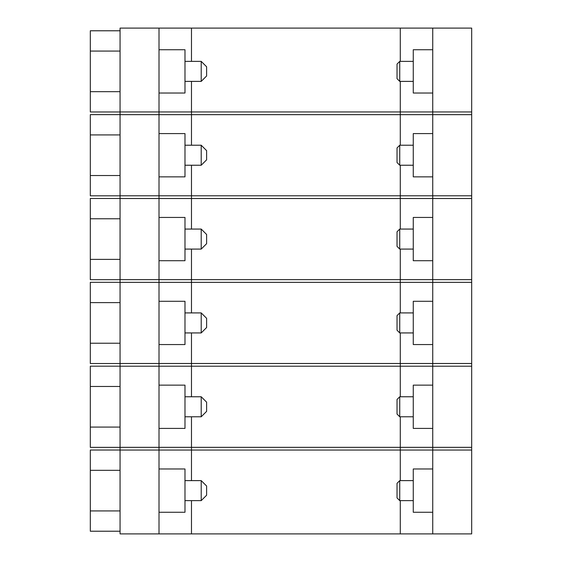 <?xml version="1.0" encoding="UTF-8"?>
<svg xmlns="http://www.w3.org/2000/svg" width="562" height="562" viewBox="0 0 562 562"><rect width="100%" height="100%" fill="white"/><g stroke="black" fill="none" stroke-linecap="round" stroke-linejoin="round"><path stroke-width="0.84" d="M159.011 533.9L159.011 447.345L120.064 447.345L120.064 533.9L471.687 533.9L471.687 447.345L432.74 447.345L432.74 533.9M159.011 447.345L432.74 447.345M399.744 500.63L397.039 497.925L397.039 483.32L399.744 480.615L399.744 500.63L413.267 500.63M432.74 468.982L413.267 468.982L413.267 512.263L432.74 512.263M206.619 495.22L201.21 500.63L201.21 480.615L206.619 486.025L206.619 495.22M184.982 480.615L201.21 480.615M184.982 500.63L201.21 500.63M159.011 468.982L184.982 468.982L184.982 512.263L159.011 512.263M120.064 531.223L90.313 531.223L90.313 450.022L120.064 450.022M120.064 470.324L90.313 470.324M120.064 510.921L90.313 510.921M159.011 450.05L159.011 363.495L120.064 363.495L120.064 450.05L471.687 450.05L471.687 363.495L432.74 363.495L432.74 450.05M159.011 363.495L432.74 363.495M399.744 416.779L397.039 414.075L397.039 399.47L399.744 396.765L399.744 416.779L413.267 416.779M432.74 385.139L413.267 385.139L413.267 428.413L432.74 428.413M206.619 411.37L201.21 416.779L201.21 396.765L206.619 402.174L206.619 411.37M184.982 396.765L201.21 396.765M184.982 416.779L201.21 416.779M159.011 385.139L184.982 385.139L184.982 428.413L159.011 428.413M120.064 447.373L90.313 447.373L90.313 366.171L120.064 366.171M120.064 386.473L90.313 386.473M120.064 427.078L90.313 427.078M159.011 366.199L159.011 279.644L120.064 279.644L120.064 366.199L471.687 366.199L471.687 279.644L432.74 279.644L432.74 366.199M159.011 279.644L432.74 279.644M399.744 332.936L397.039 330.224L397.039 315.619L399.744 312.915L399.744 332.936L413.267 332.936M432.74 301.288L413.267 301.288L413.267 344.562L432.74 344.562M206.619 327.52L201.21 332.936L201.21 312.915L206.619 318.324L206.619 327.52M184.982 312.915L201.21 312.915M184.982 332.936L201.21 332.936M159.011 301.288L184.982 301.288L184.982 344.562L159.011 344.562M120.064 363.53L90.313 363.53L90.313 282.321L120.064 282.321M120.064 302.623L90.313 302.623M120.064 343.227L90.313 343.227M159.011 282.356L159.011 195.801L120.064 195.801L120.064 282.356L471.687 282.356L471.687 195.801L432.74 195.801L432.74 282.356M159.011 195.801L432.74 195.801M399.744 249.085L397.039 246.381L397.039 231.776L399.744 229.064L399.744 249.085L413.267 249.085M432.74 217.438L413.267 217.438L413.267 260.712L432.74 260.712M206.619 243.676L201.21 249.085L201.21 229.064L206.619 234.48L206.619 243.676M184.982 229.064L201.21 229.064M184.982 249.085L201.21 249.085M159.011 217.438L184.982 217.438L184.982 260.712L159.011 260.712M120.064 279.679L90.313 279.679L90.313 198.47L120.064 198.47M120.064 218.773L90.313 218.773M120.064 259.377L90.313 259.377M159.011 198.505L159.011 111.95L120.064 111.95L120.064 198.505L471.687 198.505L471.687 111.95L432.74 111.95L432.74 198.505M159.011 111.95L432.74 111.95M399.744 165.235L397.039 162.53L397.039 147.925L399.744 145.221L399.744 165.235L413.267 165.235M432.74 133.587L413.267 133.587L413.267 176.861L432.74 176.861M206.619 159.826L201.21 165.235L201.21 145.221L206.619 150.63L206.619 159.826M184.982 145.221L201.21 145.221M184.982 165.235L201.21 165.235M159.011 133.587L184.982 133.587L184.982 176.861L159.011 176.861M120.064 195.829L90.313 195.829L90.313 114.627L120.064 114.627M120.064 134.922L90.313 134.922M120.064 175.527L90.313 175.527M159.011 114.655L159.011 28.1L120.064 28.1L120.064 114.655L471.687 114.655L471.687 28.1L432.74 28.1L432.74 114.655M159.011 28.1L432.74 28.1M399.744 81.385L397.039 78.68L397.039 64.075L399.744 61.37L399.744 81.385L413.267 81.385M432.74 49.737L413.267 49.737L413.267 93.018L432.74 93.018M206.619 75.975L201.21 81.385L201.21 61.37L206.619 66.78L206.619 75.975M184.982 61.37L201.21 61.37M184.982 81.385L201.21 81.385M159.011 49.737L184.982 49.737L184.982 93.018L159.011 93.018M120.064 111.979L90.313 111.979L90.313 30.777L120.064 30.777M120.064 51.079L90.313 51.079M120.064 91.676L90.313 91.676M191.473 447.345L191.473 480.615M191.473 500.63L191.473 533.9M400.284 447.345L400.284 480.615M400.284 500.63L400.284 533.9M191.473 363.495L191.473 396.765M191.473 416.779L191.473 450.05M400.284 363.495L400.284 396.765M400.284 416.779L400.284 450.05M191.473 279.644L191.473 312.915M191.473 332.936L191.473 366.199M400.284 279.644L400.284 312.915M400.284 332.936L400.284 366.199M191.473 195.801L191.473 229.064M191.473 249.085L191.473 282.356M400.284 195.801L400.284 229.064M400.284 249.085L400.284 282.356M191.473 111.95L191.473 145.221M191.473 165.235L191.473 198.505M400.284 111.95L400.284 145.221M400.284 165.235L400.284 198.505M191.473 28.1L191.473 61.37M191.473 81.385L191.473 114.655M400.284 28.1L400.284 61.37M400.284 81.385L400.284 114.655M399.744 480.615L413.267 480.615M399.744 396.765L413.267 396.765M399.744 312.915L413.267 312.915M399.744 229.064L413.267 229.064M399.744 145.221L413.267 145.221M399.744 61.37L413.267 61.37"/></g></svg>
